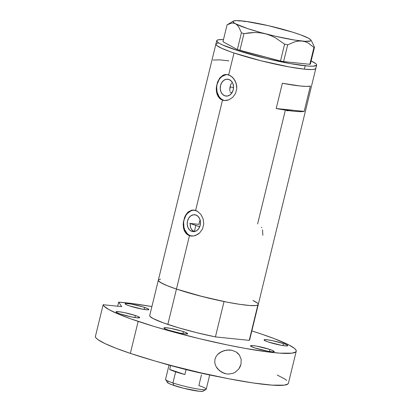<?xml version="1.0" encoding="UTF-8"?>
<svg xmlns="http://www.w3.org/2000/svg" width="412" height="412" viewBox="0 0 412 412"><rect width="100%" height="100%" fill="white"/><g stroke="black" fill="none" stroke-linecap="round" stroke-linejoin="round"><path stroke-width="0.62" d="M199.851 220.626L199.295 222.444L199.851 220.626M198.991 224.349L199.295 222.444L198.991 224.349L190.143 223.448L190.571 227.455L191.657 229.644L194.33 231.637L192.425 230.504L191.034 228.619L190.262 226.183L190.143 223.448L198.991 224.349M200.242 220.435A31.379 3.394 13.7 0 0 199.938 220.405L200.242 220.435M191.848 231.379A8.482 6.638 95.8 0 1 187.342 221.78A8.482 6.638 95.8 0 1 194.706 214.75A8.482 6.638 95.8 0 1 195.839 214.997L198.12 216.434L199.748 218.901L200.479 222.022L200.196 225.318L198.95 228.289L196.926 230.488L194.428 231.57L191.848 231.379L189.566 229.942L187.939 227.476L187.208 224.355L187.491 221.059L188.737 218.087L190.761 215.888L193.259 214.807L195.839 214.997A8.482 6.638 95.8 0 1 200.345 224.597A8.482 6.638 95.8 0 1 192.981 231.626A8.482 6.638 95.8 0 1 191.848 231.379L194.14 231.616L191.848 231.379M229.834 90.861L229.767 89.708L229.834 90.861M229.963 87.354L229.767 89.708L230.571 85.088L229.963 87.354M231.539 83.1L230.571 85.088L231.539 83.1M224.89 95.831A8.482 6.638 95.8 0 1 220.384 86.232A8.482 6.638 95.8 0 1 227.748 79.202A8.482 6.638 95.8 0 1 228.881 79.444L231.163 80.886L232.79 83.353L233.522 86.474L233.238 89.77L231.992 92.741L229.968 94.935L227.476 96.022L224.89 95.831L222.609 94.389L220.981 91.922L220.255 88.807L220.533 85.505L221.78 82.534L223.809 80.34L226.301 79.253L228.881 79.444A8.482 6.638 95.8 0 1 233.388 89.049A8.482 6.638 95.8 0 1 226.023 96.073A8.482 6.638 95.8 0 1 224.89 95.831L227.182 96.063L224.89 95.831M227.573 74.593A13.076 10.233 -84.2 0 0 216.8 85.871A13.076 10.233 -84.2 0 0 223.809 100.265L222.511 100.131L220.693 99.251L217.902 96.202L216.46 91.866L216.393 86.85L217.598 81.911L219.884 77.827L223.021 75.216L224.834 74.598L226.955 74.5M194.531 210.141A13.076 10.233 -84.2 0 0 183.752 221.424A13.076 10.233 -84.2 0 0 190.766 235.819L189.469 235.685L187.645 234.799L184.859 231.755L183.412 227.414L183.345 222.398L184.555 217.459L185.575 215.265L188.32 211.856L191.786 210.146L195.628 210.429L222.511 100.131L220.693 99.251L219.138 97.917L217.006 94.157L216.254 89.404L216.393 86.85L217.598 81.911L219.884 77.827L223.021 75.216L226.734 74.479L228.67 74.876L232.342 77.116L235.211 80.948L236.709 85.789L236.802 88.353L235.597 93.297L232.739 97.33L228.799 99.859L224.53 100.538L222.511 100.131L195.628 210.429L197.528 211.32L200.876 214.42L203.116 218.834L203.76 223.907L202.555 228.851L199.696 232.883L197.817 234.361L193.619 235.994L189.469 235.685L187.645 234.799L186.09 233.465L184.365 230.766L183.644 228.593L183.211 224.952L183.345 222.398L184.555 217.459L186.837 213.375L188.32 211.856L191.786 210.146L193.928 210.053M233.542 87.478A34.866 3.77 13.7 0 0 230.02 87.05L230.092 87.056M160.525 279.14L158.579 279.769L158.321 280.268L159.248 281.607L160.423 282.436L166.644 285.454L176.454 289.064A51.428 5.562 -166.3 0 1 158.342 280.139A51.428 5.562 13.7 0 0 176.454 289.064L189.469 235.685L176.454 289.064A51.428 5.562 13.7 0 0 229 302.511A51.428 5.562 13.7 0 0 258.272 304.504A51.428 5.562 -166.3 0 1 257.861 305.004L249.239 340.363A51.428 5.562 13.7 0 0 249.651 339.864L258.272 304.504A51.428 5.562 -166.3 0 0 252.968 300.508L254.827 301.429M234.006 52.988L228.67 74.876L234.006 52.988A51.428 5.562 -166.3 0 1 215.888 44.063A51.428 5.562 13.7 0 0 248.312 57.376A51.428 5.562 13.7 0 0 304.38 69.165L311.966 69.556L314.845 69.175L315.839 68.299L314.845 69.175L311.966 69.556L304.38 69.165A51.428 5.562 13.7 0 0 315.824 68.428A51.428 5.562 -166.3 0 1 286.546 66.435A51.428 5.562 -166.3 0 1 234.006 52.988L260.775 60.713L289.26 66.935L304.38 69.165L305.199 65.796L304.38 69.165L289.26 66.935L260.775 60.713L234.006 52.988M310.349 86.123L304.195 111.379A51.428 5.562 -166.3 0 1 276.205 108.516L282.364 83.26A51.428 5.562 13.7 0 0 310.349 86.123L304.195 111.379L300.307 111.662L294.117 111.261L276.205 108.516L304.195 111.379L276.205 108.516L282.364 83.26L300.276 86.005L306.461 86.407L310.349 86.123M285.248 110.601L257.624 223.932M226.734 74.479L230.571 75.772L233.918 78.872L236.164 83.286L236.802 88.353L235.597 93.297L232.739 97.33L228.799 99.859L226.662 100.44L224.308 100.518M193.692 210.032L197.528 211.32L200.876 214.42L203.116 218.834L203.76 223.907L202.555 228.851L199.696 232.883L195.757 235.412L193.619 235.994L191.266 236.066M249.672 339.746L249.239 340.363L215.425 336.903L224.046 301.543L199.099 295.728L176.454 289.064L167.838 324.424A51.428 5.562 13.7 0 0 215.425 336.903L224.046 301.543A51.428 5.562 -166.3 0 1 176.454 289.064L167.833 285.933L161.782 283.214L158.692 281.072L158.342 280.134L149.721 315.504A51.428 5.562 13.7 0 0 167.838 324.424L176.454 289.064L203.224 296.789L227.264 302.181L239.877 304.36L249.765 305.498L256.084 305.508L258.03 304.875L258.288 304.375M257.366 303.036L252.968 300.508M218.077 43.064L216.13 43.693L215.873 44.192L216.794 45.531L221.687 48.292L230.385 51.737L221.687 48.292L216.794 45.531L215.873 44.192L216.13 43.693L218.077 43.064M228.845 60.858L219.864 59.879L213.153 60.044M191.482 236.086L189.469 235.685L190.766 235.819A13.076 10.233 -84.2 0 0 191.894 236.107M192.94 210.264L190.962 210.862L187.409 213.442L185.972 215.322L184.051 219.905L183.639 222.428L183.989 227.476L184.741 229.798L187.249 233.599M188.912 234.933L190.766 235.819M224.53 100.538L222.511 100.131L223.809 100.265A13.076 10.233 -84.2 0 0 224.937 100.559M225.982 74.711L222.14 76.385L220.456 77.889L219.014 79.768L217.093 84.352L216.681 86.88L217.031 91.922L218.885 96.315L220.296 98.046M221.955 99.385L223.809 100.265M261.795 227.748L261.502 227.208M262.825 235.345L262.562 229.85M286.912 110.771L288.508 110.679M311.137 60.971A51.428 5.562 -166.3 0 1 316.643 65.06A51.428 5.562 -166.3 0 1 305.199 65.796A51.428 5.562 -166.3 0 1 249.136 54.008A51.428 5.562 -166.3 0 1 216.712 40.695A51.428 5.562 -166.3 0 1 223.479 39.598L218.896 39.696L216.949 40.325L216.691 40.824L217.618 42.163L218.793 42.992L222.511 44.923L238.754 50.903L266.497 58.556L290.079 63.566L308.135 66.054L312.785 66.188L316.401 65.431L316.437 64.318L315.736 63.592L310.844 60.832M308.537 38.223L308.531 38.223A40.098 4.336 -166.3 0 1 310.849 39.969A40.098 4.336 -166.3 0 1 302.048 41.061L305.374 41.777L308.444 43.152L313.939 47.483L309.839 64.293L283.585 61.609L287.684 44.795L294.987 41.767L298.561 41.071L302.048 41.061A40.098 4.336 -166.3 0 1 265.524 33.825L270.669 35.54L275.577 37.914L284.599 44.187L280.505 60.997L239.877 50.429L243.971 33.619L249.327 32.821L254.709 32.512L260.116 32.811L265.524 33.825L270.669 35.54L275.577 37.914L284.599 44.187L287.684 44.795L294.987 41.767L298.561 41.071L302.048 41.061L305.374 41.777L308.444 43.152L313.939 47.483L314.485 47.241L311.894 41.669L314.485 47.241L310.385 64.056L314.485 47.241L313.939 47.483L309.839 64.293L310.385 64.056L309.839 64.293L283.585 61.609L280.505 60.997L283.585 61.609L287.684 44.795L284.599 44.187L280.505 60.997L237.343 49.579L222.969 41.7L227.064 24.89L231.441 23.134L233.522 23.087L235.489 23.752L237.255 25.122L238.826 27.156L241.437 32.769L237.343 49.579L239.877 50.429L243.971 33.619L254.709 32.512L260.116 32.811L265.524 33.825A40.098 4.336 -166.3 0 1 235.489 23.752L237.255 25.122L238.826 27.156L241.437 32.769L243.971 33.619L241.437 32.769L237.343 49.579L222.969 41.7L227.064 24.89L231.441 23.134L233.522 23.087L235.489 23.752A40.098 4.336 -166.3 0 1 233.398 21.089A40.098 4.336 -166.3 0 1 241.978 20.914L238.476 20.93L241.978 20.914A40.098 4.336 -166.3 0 1 278.502 28.15L278.502 28.15A40.098 4.336 -166.3 0 1 308.537 38.223L300.554 34.819L292.711 32.193L268.336 25.662L245.475 21.331L236.576 20.6L233.589 20.991L233.068 21.45L234.026 22.84L235.489 23.752L247.179 28.449L260.564 32.497L275.69 36.313L294.595 40.062L305.029 41.308L310.442 40.984L310.957 40.525L310.808 39.907L308.537 38.223M283.729 29.901L278.502 28.15M245.289 21.625L241.978 20.914L245.289 21.625M233.398 21.089L227.064 24.89M310.849 39.969L311.894 41.669M230.014 91.969A34.866 3.77 13.7 0 0 232.013 92.705M232.162 92.757L229.937 91.938M189.752 223.299L199.743 226.734A45.33 4.898 -166.3 0 1 195.834 225.462L194.34 231.585L195.834 225.462A45.33 4.898 -166.3 0 1 190.143 223.448M216.712 40.695L158.342 280.139A51.428 5.562 -166.3 0 1 158.754 279.645M258.288 304.386L257.861 305.004L249.239 340.363L215.425 336.903L196.745 332.685L178.484 327.761L163.234 322.823L153.166 318.574L150.071 316.431L149.721 315.494M169.038 365.078L165.567 379.308A20.919 2.261 13.7 0 0 172.937 382.933L175.646 371.82A20.919 2.261 -166.3 0 1 169.667 369.435L184.89 374.544L186.1 369.585L184.89 374.544A20.919 2.261 -166.3 0 1 175.646 371.82L172.937 382.933L173.874 385.447A18.478 1.998 13.7 0 0 191.853 390.107A18.478 1.998 13.7 0 0 203.116 391.179L206.041 389.428A20.919 2.261 -166.3 0 1 193.29 388.207A20.919 2.261 -166.3 0 1 172.937 382.933A20.919 2.261 13.7 0 0 194.31 388.408A20.919 2.261 13.7 0 0 206.221 389.216L209.687 374.987M201.473 374.827L198.852 385.586A20.919 2.261 -166.3 0 1 206.041 389.428M169.667 369.435L170.62 365.516L169.667 369.435L184.89 374.544L175.646 371.82L169.667 369.435M203.198 390.731L203.188 391.127L202.488 391.354L199.161 391.261L183.495 388.222L171.392 384.566L168.111 383.067L167.437 382.506L167.452 382.109L168.153 381.883M172.937 382.933A20.919 2.261 -166.3 0 1 165.629 379.576L167.421 382.48A18.478 1.998 13.7 0 0 173.874 385.447L172.937 382.933M283.466 343.562A12.206 1.318 -166.3 0 1 287.761 345.678A12.206 1.318 -166.3 0 1 280.814 345.204A12.206 1.318 -166.3 0 1 268.351 342.012L281.458 345.323L286.345 345.946L287.705 345.766L286.386 344.674L283.466 343.562L272.507 340.667L266.765 339.72L264.107 339.807L265.426 340.899L268.351 342.012A12.206 1.318 -166.3 0 1 264.051 339.895A12.206 1.318 -166.3 0 1 270.998 340.369A12.206 1.318 -166.3 0 1 283.466 343.562L282.972 345.58L283.466 343.562M269.927 349.479A12.206 1.318 -166.3 0 1 274.222 351.596A12.206 1.318 -166.3 0 1 267.275 351.122A12.206 1.318 -166.3 0 1 254.812 347.934L267.918 351.24L272.806 351.863L274.165 351.683L272.847 350.591L269.927 349.479L256.815 346.168L253.226 345.637L250.568 345.725L251.006 346.358L254.812 347.934A12.206 1.318 -166.3 0 1 250.511 345.817A12.206 1.318 -166.3 0 1 257.459 346.286A12.206 1.318 -166.3 0 1 269.927 349.479L269.433 351.498L269.927 349.479M183.35 331.603A12.206 1.318 -166.3 0 1 187.651 333.72A12.206 1.318 -166.3 0 1 180.703 333.246A12.206 1.318 -166.3 0 1 168.235 330.053L179.194 332.947L184.937 333.895L187.594 333.808L186.275 332.716L181.424 330.991L170.244 328.292L165.356 327.669L163.997 327.849L165.315 328.941L168.235 330.053A12.206 1.318 -166.3 0 1 163.94 327.937A12.206 1.318 -166.3 0 1 170.887 328.41A12.206 1.318 -166.3 0 1 183.35 331.603L182.861 333.622L183.35 331.603M135.378 315.515A12.206 1.318 -166.3 0 1 139.678 317.631A12.206 1.318 -166.3 0 1 132.731 317.158A12.206 1.318 -166.3 0 1 120.263 313.965L131.222 316.859L136.964 317.807L139.622 317.719L138.303 316.627L135.378 315.515L124.419 312.62L118.682 311.673L116.019 311.76L116.457 312.394L120.263 313.965A12.206 1.318 -166.3 0 1 115.963 311.848A12.206 1.318 -166.3 0 1 122.91 312.322A12.206 1.318 -166.3 0 1 135.378 315.515L134.889 317.528L135.378 315.515M144.56 307.434A12.206 1.318 -166.3 0 1 148.861 309.551A12.206 1.318 -166.3 0 1 141.913 309.077A12.206 1.318 -166.3 0 1 129.445 305.889L142.557 309.196L147.445 309.819L148.804 309.639L147.486 308.547L142.634 306.822L131.454 304.123L126.566 303.505L125.207 303.685L126.525 304.772L129.445 305.889A12.206 1.318 -166.3 0 1 125.15 303.773A12.206 1.318 -166.3 0 1 132.097 304.241A12.206 1.318 -166.3 0 1 144.56 307.434L144.071 309.453L144.56 307.434M228.361 374.081L226.008 373.818L222.547 372.659L226.008 373.818L221.424 372.057L217.603 368.828L216.156 366.721L215.157 364.352L214.734 361.782L214.997 359.171L215.955 356.71L217.515 354.562L221.79 351.493L226.755 350.076L231.755 350.246L236.076 351.905L237.899 353.29L239.398 355.026L241.169 359.357L240.994 364.29L238.872 368.884L235.237 372.257L233.048 373.313L228.361 374.081L233.048 373.313L235.237 372.257L238.872 368.884L240.16 366.69L240.994 364.29L241.169 359.357L239.398 355.026L236.076 351.905L231.755 350.246L229.293 349.963L224.236 350.581L219.508 352.816L217.515 354.562L215.955 356.71L214.997 359.171L214.734 361.782L215.157 364.352L216.156 366.721L219.375 370.609L224.21 373.339M296.233 351.22A99.374 10.743 -166.3 0 0 261.223 333.983L251.83 330.934A99.374 10.743 -166.3 0 1 261.223 333.983L274.567 338.731L289.049 345.004L294.477 348.387L295.831 349.788L296.264 350.978L295.764 351.941L292.005 353.156L279.794 353.146L267.728 351.91L244.903 348.336L227.388 344.942L199.336 338.654L171.315 331.418L153.851 326.376L130.563 318.759L117.837 313.846L108.835 309.561L103.953 306.095L103.139 304.726L95.342 336.717A99.374 10.743 13.7 0 0 130.346 353.378L138.149 321.386A99.374 10.743 -166.3 0 1 103.139 304.726L121.741 306.626L118.656 302.161A99.374 10.743 -166.3 0 1 151.894 306.574L131.443 303.433L118.656 302.161L121.741 306.626L103.139 304.726L95.342 336.717L96.156 338.087L98.061 339.709L105.045 343.603L115.973 348.233L130.346 353.378A99.374 10.743 13.7 0 0 231.868 379.364A99.374 10.743 13.7 0 0 288.431 383.212L296.233 351.22A99.374 10.743 -166.3 0 1 239.666 347.373A99.374 10.743 -166.3 0 1 138.149 321.386L130.346 353.378L154.603 360.897L172.7 365.892L201.005 372.875L228.521 378.726L252.886 382.933L271.992 385.138L284.203 385.148L287.967 383.933L288.467 382.969M117.667 306.209L118.656 302.161L117.667 306.209M277.224 375.049L284.409 378.783L286.68 380.379M158.682 362.06A69.736 7.54 13.7 0 0 220.271 377.073L190.818 370.743L158.682 362.06M226.008 373.818L224.252 373.349M316.643 65.06L258.272 304.504"/></g></svg>
